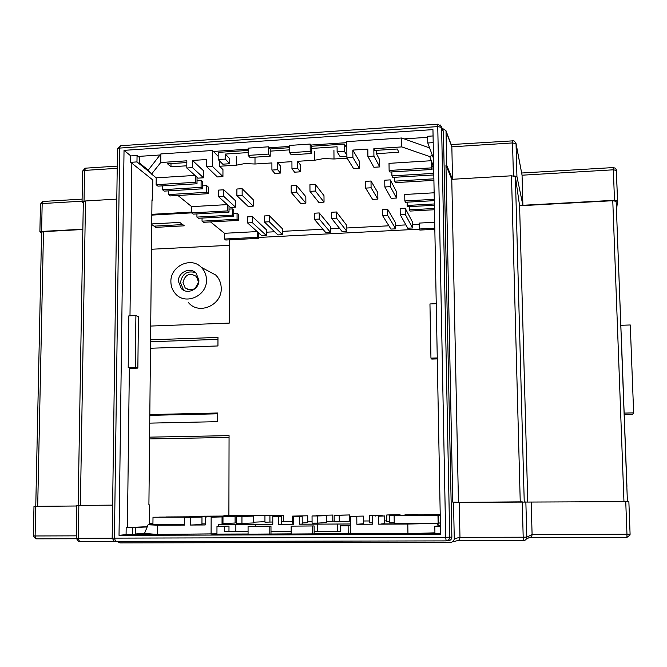 <?xml version="1.0" encoding="UTF-8"?>
<svg xmlns="http://www.w3.org/2000/svg" width="667" height="667" viewBox="0 0 667 667"><rect width="100%" height="100%" fill="white"/><g stroke="black" fill="none" stroke-linecap="round" stroke-linejoin="round"><path stroke-width="1" d="M135.251 533.984L144.514 533.425L157.395 534.434L216.95 533.833M156.562 534.367L133.809 534.442L135.243 534.35L135.326 527.489L147.182 526.955M248.074 534.084L212.056 534.2M216.975 526.371L228.989 526.088L216.975 526.371L216.95 534.1L248.074 534M350.742 533.767L313.29 533.883L350.742 533.383M434.942 533.5L410.497 533.575M291.187 533.95L269.993 534.017L291.187 533.867M137.852 368.117L135.301 367.275L135.901 315.574L138.436 316.717L137.852 368.117L130.782 368.334L129.356 367.876L127.414 527.58L126.171 527.639L135.326 527.489M132.725 527.605L132.65 534.509L133.809 534.442M443.397 131.432L451.876 537.077C451.692 539.261 450.517 540.478 448.357 540.712L446.682 540.845M452.526 179.281L451.851 146.832L446.023 131.282L446.707 165.216L445.965 165.266L452.751 502.101L453.518 502.093L454.26 538.686C454.069 540.87 452.893 542.088 450.734 542.321L119.943 542.896L117.384 541.529M446.023 131.282L445.931 130.59L442.104 128.197M130.799 155.92L124.029 150.35L432.95 129.615L440.595 534.384L119.026 535.343L126.672 534.534M126.171 527.639L126.088 534.534L132.65 534.509M129.99 315.808L131.841 163.223L130.657 162.323L130.74 155.928L137.052 155.503L139.528 157.554L139.461 163.924L150.725 173.078M124.029 150.35L119.026 535.343M131.841 163.223L152.785 179.973L152.585 200.3L151.976 199.842L148.908 504.894L149.541 504.902L149.35 524.729M35.735 506.32L35.109 535.968L33.35 535.934L33.984 506.345L76.822 505.995M114.816 541.437L79.498 541.504L78.297 538.327L76.263 538.286L76.83 505.428L112.623 505.136L78.856 505.403L78.297 538.327L112.173 538.236M453.518 502.093L459.246 502.351L459.972 537.369C459.813 539.461 458.813 540.587 456.953 540.762L452.393 541.912M459.246 502.351L628.864 501.634L630.09 534.167L626.963 534.242L625.746 501.642M531.199 502.393L532.091 534.517L626.963 534.242L626.922 537.402L529.264 537.644M147.282 526.705L127.414 527.58M459.196 502.351L522.244 501.842L523.195 537.21L459.972 537.369L454.26 538.686M445.965 165.266L451.767 179.323L511.489 175.796L515.374 176.555L519.593 205.778L612.773 200.717L616.141 201.326L627.405 501.634L616.141 201.326M519.593 205.778L527.772 502.034M451.767 179.323L458.454 502.318M41.596 232.216L43.488 231.641L82.85 229.506M83.325 201.701L85.509 200.959L116.8 199.116M440.428 525.529L434.817 526.321L434.942 533.575L440.579 533.558M434.817 526.321L440.437 526.296M350.659 525.546L340.478 525.829L340.529 531.341L314.132 531.441L314.149 533.792M340.478 525.829L348.124 525.796L348.199 533.683M348.124 525.796L350.659 525.588M248.074 526.338L270.977 526.13L248.074 526.338L248.074 534.15L269.993 534.017M270.977 526.13L270.994 533.925M269.16 526.246L269.176 534.092M291.154 526.146L314.099 525.946L291.154 526.146L291.187 534.017L313.29 533.883M314.099 525.946L314.132 531.441M312.54 526.055L312.59 533.95M224.32 526.338L224.304 531.749L228.973 531.432L228.989 526.088M224.304 531.749L248.074 531.666M270.985 531.591L291.179 531.516M437.277 358.904L431.774 359.071L430.949 358.137L429.957 303.952L436.235 303.702M430.949 358.137L437.26 357.937M129.356 367.876L128.197 367.5L128.831 315.85L135.901 315.574M135.301 367.275L128.197 367.5M149.35 524.495L152.935 524.479L149.35 524.495M152.935 524.304L149.35 524.445L152.935 524.362M626.93 486.393L617.725 243.538M218.176 159.546L225.254 159.088L229.74 163.723L222.753 164.174L218.176 159.546L218.201 152.384L248.149 150.417M248.149 149.175L213.423 151.459M160.005 154.986L138.161 156.428M139.47 162.99L148.249 170.143L151.559 174.07L156.203 177.839L195.014 175.421M427.689 137.327L404.144 138.878M346.765 142.663L310.847 145.039L311.681 146.24L344.414 144.08L346.823 148.099M289.603 146.44L269.226 147.782L270.193 148.966L289.611 147.69M130.657 162.323L136.977 161.914L137.052 155.503M136.977 161.914L139.461 163.924M152.585 200.3L151.968 200.333M117.217 168.317L84.559 170.418L84.034 201.176L82.058 201.784L83.3 202.793M82.066 201.192L42.179 203.552L41.587 231.441L82.85 229.198M41.587 231.441L39.878 231.916L41.579 233.008M446.707 165.216L452.476 179.281M522.895 205.278L522.053 175.204L516.033 143.68L516.933 176.497L522.895 205.278L614.49 200.292L613.348 169.81L522.053 175.204L521.969 174.604M516.933 176.497L513.423 175.821L512.531 142.938L451.851 146.832L451.217 145.131M614.49 200.292L617.542 200.842L616.483 210.455M433.492 158.362L427.789 142.988L427.664 136.293L433.066 135.935M427.789 142.988L433.191 142.638M191.662 212.081L151.826 214.324M346.907 156.253L340.178 156.687L337.127 151.868L337.077 146.757L311.697 148.416L311.681 146.24M337.127 151.868L344.48 151.392L344.414 144.08M344.48 151.392L346.898 155.328M248.149 155.403L268.459 154.085L270.21 156.186L250.017 157.495L248.149 155.403L248.149 148.157L268.442 146.815L269.226 147.782M270.21 156.186L270.193 148.966M268.459 154.085L268.442 146.815M289.628 152.71L310.213 151.367L311.731 153.51L291.262 154.827L289.628 152.71L289.603 145.423L310.172 144.055L310.847 145.039M311.731 153.51L311.697 148.416M310.213 151.367L310.172 144.055M225.254 159.088L225.271 154.069L229.756 158.771L229.74 163.723M225.271 154.069L248.149 152.576M270.202 151.134L289.62 149.858M151.726 223.937L179.765 222.403L184.35 225.813L155.828 227.355L151.726 224.529L154.077 226.146L182.708 224.596L179.765 222.403L151.726 223.937M526.221 539.161L529.123 537.644C530.957 537.477 531.949 536.435 532.091 534.517L526.822 537.127L523.195 537.21L523.403 540.637L457.112 540.762M182.983 282.416L185.118 287.827C191.871 291.671 196.306 289.636 198.416 281.724L196.415 276.48C189.653 272.436 185.168 274.412 182.983 282.416M178.389 281.282L181.266 288.503C187.085 295.006 199.25 289.403 198.891 280.357L196.273 273.42C190.57 266.558 178.039 272.086 178.389 281.282M195.356 272.545C187.11 270.477 182.158 273.803 180.507 282.525L183.367 289.711L184.384 290.612M170.885 281.616C170.91 286.16 172.344 290.103 175.204 293.447C184.901 305.694 207.129 296.215 206.462 280.015C206.403 274.971 204.661 270.727 201.234 267.284C190.954 256.353 170.327 266.158 170.885 281.616M188.336 302.459C198.558 315.341 221.944 305.419 221.219 288.394C221.144 283.083 219.301 278.623 215.691 275.004L207.162 270.452M149.808 415.358L217.734 413.807M229.456 245.314L151.476 249.25M149.725 423.128L217.709 421.661L217.734 412.998L149.817 414.566M150.484 348.249L217.951 345.948L217.976 337.419L150.567 339.811M229.473 239.837L229.298 323.095L150.7 326.055M149.591 437.152L229.064 435.626L228.889 515.641M149.358 523.278L152.943 523.262M191.654 212.873L151.818 215.107M155.836 226.055L155.828 227.355M229.056 437.41L149.566 438.919M195.056 288.386L198.299 283.033M217.976 339.37L150.55 341.737M624.179 413.09L633.65 412.881L630.265 324.971L620.885 325.296M621.586 343.964L623.47 394.189M633.65 412.881L632.433 414.541L624.237 414.716M337.294 531.357L337.227 524.037L317.309 524.129L317.359 531.424M255.261 526.205L255.253 524.42L235.86 524.512L235.851 531.716M350.567 516.366L363.323 516.075L350.567 516.366L350.742 533.833L407.946 533.658L434.934 532.825M378.698 524.17L378.598 516.2L384.467 515.95L384.576 523.662L381.341 523.937L404.586 523.828L378.698 524.17L407.795 524.037L407.946 533.658M184.551 524.996L164.532 525.087L184.551 524.862M255.253 524.42L272.786 524.337L272.77 516.683L278.689 516.642L278.706 524.312L293.563 524.245L293.53 516.558L299.491 516.525L299.525 524.212L317.309 524.129M218.534 526.288L218.543 524.596L235.86 524.512M211.089 534.267L211.147 517.192L222.053 516.908L222.036 524.429L218.543 524.596M222.053 516.908L211.147 517.192M205.228 517.225L205.194 524.971L190.437 525.046L190.479 517.309L201.984 517.033L201.951 524.52L190.437 525.046M157.395 534.434L157.479 525.196L184.551 525.071L184.601 517.35L190.479 517.309M157.479 525.196L148.074 524.779L144.514 533.433M184.551 524.437L148.074 524.779M439.311 525.688L436.568 523.42L440.378 522.961M436.568 523.42L407.795 524.037M384.467 515.95L378.598 516.2M372.344 516.233L372.444 524.195L356.862 524.27L356.778 516.325M337.227 524.037L350.642 523.97M272.778 522.019L264.949 522.178L264.941 515.724L283.525 515.349L283.542 521.511L281.616 521.602M316.375 515.849L316.375 515.408L332.75 515.049L332.8 521.252L326.53 521.611M389.536 521.552L386.835 521.561L386.743 514.982L400.025 514.632L391.921 514.949L391.929 515.416M264.949 521.686L253.427 522.203M217.592 516.942L235.101 516.225L235.084 523.028L222.036 523.578M326.48 515.674L326.53 522.578L317.659 523.111L312.089 523.145L312.048 515.983L326.48 515.674L317.609 515.95L317.659 523.111M253.418 516.116L253.427 522.936L241.946 523.487L236.518 523.512L236.527 516.441L253.418 516.116L241.954 516.408L241.946 523.487M293.563 523.228L292.671 523.236L292.646 516.1L307.72 515.783L307.762 522.67L302.226 522.986M394.23 522.745L389.553 522.77L389.453 515.516L395.164 515.774M372.428 522.853L369.651 522.861L369.568 515.641L382.083 515.333L375.238 515.608L375.238 516.116M349.733 514.941L349.791 521.169L339.286 521.802L334.192 521.827L334.134 515.299L349.733 514.941L339.228 515.274L339.286 521.802M278.689 516.642L281.599 516.558L281.624 524.145L278.706 524.312M299.491 516.525L302.193 516.433L302.234 524.054L299.525 524.212M363.323 516.075L363.407 523.762L356.862 524.27M437.977 515.549L438.119 523.228L394.239 523.437L394.13 515.808L438.586 515.508L438.728 523.161M440.237 515.416L440.22 522.978L438.728 522.986M386.827 520.869L384.534 520.885M369.626 520.96L363.373 520.994M350.617 521.06L349.791 521.06M334.184 521.144L332.8 521.152M312.073 521.26L307.754 521.277M292.663 521.361L283.542 521.402M236.518 522.503L235.092 522.511M205.203 523.878L201.951 523.895M293.53 516.558L302.193 516.433M272.77 516.683L281.599 516.558M193.53 517.008L153.001 517.242L193.53 517.133M152.926 524.587L153.001 517.242M199.491 517.05L159.571 517.175M205.269 517.225L205.269 516.725L206.887 516.692L165.941 517.033M226.997 516.325L189.903 516.792M231.933 516.241L195.356 516.375M236.727 516.433L236.735 515.983L238.077 515.95L200.65 516.258M257.737 515.583L223.845 516.033M404.919 515.499L404.911 514.874L410.13 515.091M417.384 514.857L410.122 514.841M417.384 514.524L404.911 514.874M269.918 515.691L269.935 522.153M283.525 515.349L264.941 515.724M332.75 515.049L316.375 515.408M400.033 515.224L400.025 514.632M386.743 514.982L391.921 514.949M266.9 515.674L247.565 515.833L252.518 516.116M266.892 515.449L252.518 515.799M217.592 516.55L222.986 516.516L222.97 523.578M235.101 516.225L222.986 516.516M312.048 515.983L317.609 515.95M236.527 516.441L241.954 516.408M307.72 515.783L292.646 516.1M401.309 515.524L395.156 515.483M401.301 515.224L389.453 515.516M382.091 515.958L382.083 515.333M369.568 515.641L375.238 515.608M334.134 515.299L339.228 515.274M201.984 517.033L184.601 517.35M199.5 516.867L159.571 517.1M205.269 516.725L165.941 516.958M206.887 516.692L206.887 517.183M226.997 516.208L189.903 516.433M231.933 516.091L195.356 516.316M236.735 515.983L200.65 516.2M238.077 515.95L238.077 516.4M257.737 515.483L223.854 515.691M424.295 514.457L440.212 514.357L424.304 514.816M440.22 514.741L414.465 514.899L440.22 514.716M440.22 514.832L412.214 514.999L440.22 514.799M440.22 514.916L409.897 515.099L440.22 514.891M399.666 515.558L440.228 515.291L399.666 515.633M440.078 515.424L396.94 515.683L440.237 515.391M394.13 515.808L438.586 515.508M236.31 156.695L236.301 165.191L244.706 163.598L255.002 164.007L254.994 157.17M314.757 151.609L314.816 160.213L323.687 158.571L334 158.988L333.925 150.367M429.623 147.932L401.684 138.002L346.757 141.637L346.923 157.829L353.535 168.543L359.338 168.184L352.901 157.454L346.923 157.829M218.184 156.32L212.498 150.517L160.822 153.935L148.249 170.143M170.994 163.582L170.969 166.808L167.525 163.807L186.835 162.565M186.818 165.791L170.969 166.808M401.684 138.002L401.817 146.907L373.837 148.716L374.754 150.459L397.315 149.008L398.816 152.251L376.446 153.677L376.405 150.35M314.816 160.213L297.674 161.297L297.707 168.459L291.963 168.818L291.929 161.664L277.614 162.573L277.63 169.71L271.919 170.068L271.903 162.931L255.002 164.007M347.123 158.162L334 158.988M352.901 157.454L352.826 150.075L359.255 161.022L359.338 168.184M373.837 148.716L373.929 156.111L367.909 156.495L367.817 149.108L352.826 150.075M401.817 146.907L429.715 156.57L432.349 155.286M433.65 166.95L429.715 156.57M258.613 237.452L419.393 229.181M177.939 195.473L191.696 206.645L227.305 204.611M210.522 221.919L224.529 233.292L257.154 231.582M151.559 174.07L160.747 162.506L160.822 153.935M186.802 168.001L198.016 178.139L203.535 177.797L192.48 167.642L186.802 168.001L186.843 160.814L160.747 162.506M192.48 167.642L192.521 160.447L203.568 170.81L203.535 177.797M212.498 150.517L212.44 166.375L206.72 166.733L206.753 159.53L192.521 160.447M219.61 160.997L219.593 166.25L222.953 169.593L222.936 176.605L212.44 166.375M236.301 165.191L219.593 166.25M247.582 216.875L252.393 216.608L266.358 229.715L266.375 235.518L261.772 235.751L247.582 222.936L247.582 216.875M382.541 209.463L387.56 209.188L395.623 222.911L395.706 228.823L390.912 229.073L382.625 215.649L382.541 209.463M331.549 212.264L336.485 211.989L346.815 225.479L346.873 231.349L342.146 231.599L331.599 218.401L331.549 212.264M269.268 215.683L282.516 228.864L282.533 234.676L277.906 234.917L264.449 222.019L264.44 215.95L269.268 215.683L269.276 221.761L282.533 234.676M405.186 208.221L412.464 222.019L412.565 227.956L407.737 228.206L400.233 214.699L400.142 208.496L405.186 208.221L405.286 214.432L412.565 227.956M390.253 179.882L396.381 191.496L396.473 198.041L391.154 198.341L384.842 186.977L384.742 180.207L390.253 179.882L390.353 186.66L396.473 198.041M296.532 185.459L305.828 196.715L305.87 203.168L300.692 203.46L291.212 192.455L291.179 185.785L296.532 185.459L296.565 192.146L305.87 203.168M371.01 181.024L377.789 192.563L377.881 199.091L372.586 199.391L365.616 188.102L365.533 181.349L371.01 181.024L371.094 187.786L377.881 199.091M309.938 184.667L315.316 184.342L323.987 195.664L324.037 202.143L318.834 202.435L309.98 191.354L309.938 184.667M218.584 190.103L223.804 189.795L235.501 200.767L235.493 207.154L230.44 207.437L218.559 196.707L218.584 190.103M242.154 188.703L253.252 199.75L253.26 206.145L248.174 206.436L236.893 195.631L236.902 189.011L242.154 188.703L242.146 195.323L253.26 206.145M319.235 212.94L330.315 226.346L330.365 232.208L325.671 232.45L314.365 219.335L314.324 213.207L319.235 212.94L319.276 219.068L330.365 232.208M297.674 161.297L300.308 164.732L300.342 171.819L297.707 168.459M277.614 162.573L280.432 165.983L280.448 173.053L277.63 169.71M197.023 180.84L201.117 180.59L202.726 182.041L202.693 188.803L164.215 191.112L162.448 189.703L162.481 185.868M202.701 185.86L206.678 185.618L208.237 187.027L208.204 193.688L170.277 195.931L168.568 194.564L168.601 190.845M229.023 209.105L232.424 208.913L233.767 210.13L233.758 216.325L198.399 218.276L196.923 217.1L196.94 213.915M233.767 213.298L237.068 213.115L238.377 214.299L238.369 220.41L203.477 222.303L202.043 221.169L202.051 218.067M266.366 232.199L274.621 231.766M282.525 231.349L322.903 229.24M330.34 228.856L339.57 228.372M346.84 227.989L388.886 225.796M395.656 225.438L405.903 224.904M412.506 224.562L419.218 224.212M434.809 228.197L419.301 228.998L419.201 223.086L434.701 222.269M434.267 199.316L404.844 200.959L404.744 194.481L434.142 192.796M431.983 166.433L433.425 166.35L433.783 173.979M389.019 163.357L431.291 160.722L431.424 167.876L389.119 170.46L389.019 163.357M376.446 153.677L379.648 159.738L379.74 166.917L373.895 167.284L367.909 156.495M280.448 173.053L274.796 173.403L271.919 170.068M300.342 171.819L294.647 172.178L291.963 168.818M431.908 162.348L432.041 169.468L431.424 167.876M191.696 206.645L191.654 212.915L193.18 214.124L229.014 212.123L227.63 210.897L227.647 204.919M195.348 182.299L156.136 184.692L157.962 186.143L197.007 183.767L195.348 182.299L195.381 175.755M156.136 184.692L156.203 177.839M224.529 233.292L224.512 239.028L225.78 240.028L258.613 238.344L258.613 232.9M206.72 166.733L217.375 176.947L222.936 176.605M252.393 216.608L252.393 222.67L247.582 222.936M252.393 222.67L266.375 235.518M387.56 209.188L387.644 215.383L382.625 215.649M387.644 215.383L395.706 228.823M336.485 211.989L336.543 218.134L331.599 218.401M336.543 218.134L346.873 231.349M269.276 221.761L264.449 222.019M405.286 214.432L400.233 214.699M390.353 186.66L384.842 186.977M296.565 192.146L291.212 192.455M371.094 187.786L365.616 188.102M315.316 184.342L315.366 191.045L309.98 191.354M315.366 191.045L324.037 202.143M223.804 189.795L223.787 196.398L218.559 196.707M223.787 196.398L235.493 207.154M242.146 195.323L236.893 195.631M319.276 219.068L314.365 219.335M373.929 156.111L379.74 166.917M389.119 170.46L389.928 172.028L432.041 169.468M391.863 171.911L391.921 175.896L433.558 173.387M391.921 175.896L392.705 177.414L433.808 174.954M394.572 177.305L394.631 181.157L433.875 178.831M394.631 181.157L395.389 182.625L433.909 180.357M404.844 200.959L405.519 202.259L434.292 200.659M407.112 202.176L407.17 205.469L434.35 203.96M407.17 205.469L407.82 206.728L434.375 205.261M409.371 206.645L409.421 209.838L434.442 208.471M409.421 209.838L410.055 211.064L434.459 209.738M419.301 228.998L419.851 230.073L434.834 229.298M258.613 238.344L257.47 237.327L257.462 231.866M224.512 239.028L257.47 237.327M238.369 220.41L237.06 219.251L237.068 213.115M202.043 221.169L237.06 219.251M233.758 216.325L232.416 215.133L232.424 208.913M196.923 217.1L232.416 215.133M229.031 206.161L229.014 212.123M191.654 212.915L227.63 210.897M208.204 193.688L206.645 192.304L206.678 185.618M168.568 194.564L206.645 192.304M202.693 188.803L201.084 187.377L201.117 180.59M162.448 189.703L201.084 187.377M197.04 177.255L197.007 183.767M76.288 538.744L36.268 538.836L35.109 535.968L76.305 535.843M525.854 501.834L526.822 537.127C526.663 539.253 525.529 540.42 523.403 540.637M612.773 200.717L623.962 501.659M515.374 176.555L524.237 501.834M511.489 175.796L520.243 501.859M443.797 132.916L441.604 127.414L449.708 537.193L451.876 537.077M443.705 132.199L441.504 126.68L437.877 124.179L437.76 126.597L119.668 148.082L114.432 538.127L445.714 537.294L437.76 126.597L441.604 127.414L440.478 125.029M43.488 231.641L37.694 506.303M85.509 200.959L80.382 505.386M446.123 540.895L445.714 537.294L449.708 537.193C449.525 539.436 448.332 540.67 446.123 540.895L115.608 541.537L114.432 538.127L112.173 538.077L114.24 541.22L115.608 541.537M617.542 200.842L616.291 169.743L615.141 168.126L613.181 167.575L613.348 169.81L616.391 170.41L617.534 200.817M82.583 171.144L84.559 170.418L85.668 168.159M40.47 204.127L42.179 203.552L43.297 201.442M120.76 145.723L117.484 148.866L119.668 148.082L120.31 145.756L438.002 124.17M112.173 538.077L117.484 148.941M626.922 537.402L629.998 535.051L630.09 534.175L628.864 501.634M76.263 538.286L78.481 541.321L79.423 541.504M33.35 535.934L35.509 538.719L36.268 538.836M521.669 173.011L613.123 167.584M512.564 140.595L512.531 142.938L516.033 143.68L515.741 142.463M41.596 232.166L35.76 506.32M83.325 201.626L78.139 505.411M82.058 201.784L82.583 171.077L85.243 168.184L117.25 166.116M39.878 231.916L40.479 204.069L42.905 201.459L82.099 199.133M629.998 535.051L630.09 534.167M445.931 130.59L451.776 146.19M451.167 144.556L513.915 140.787L515.941 143.021L522.028 174.929M185.118 287.827L188.411 289.753M183.367 289.711L181.266 288.503M201.234 267.284L215.691 275.004"/></g></svg>
